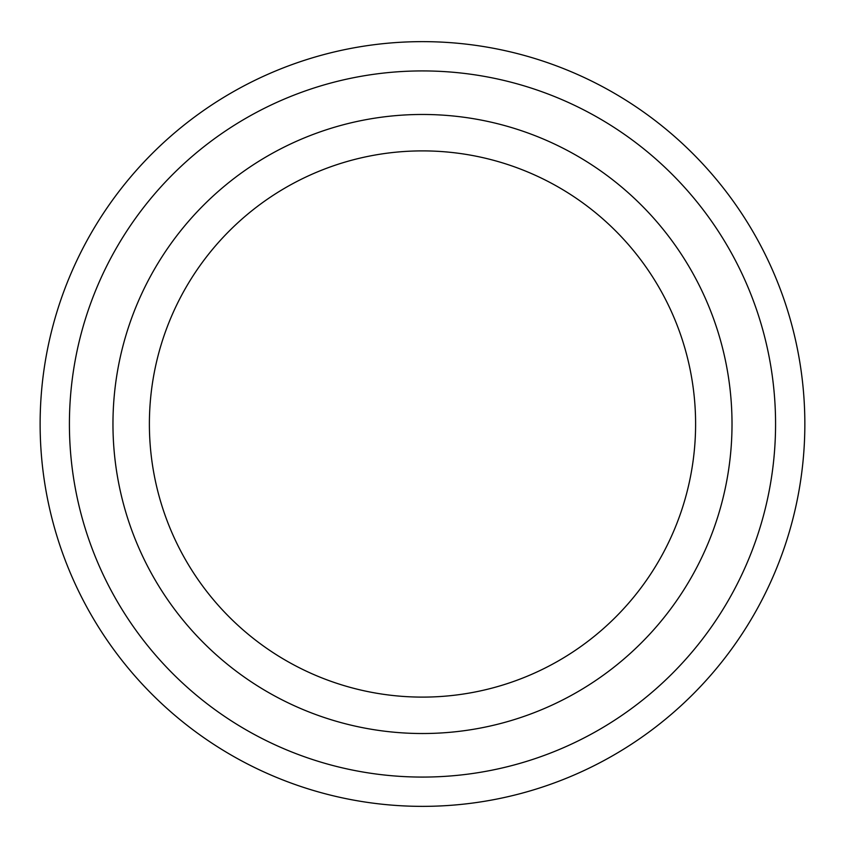 <?xml version="1.0" encoding="UTF-8"?>
<svg xmlns="http://www.w3.org/2000/svg" width="848" height="848" viewBox="0 0 848 848"><rect width="100%" height="100%" fill="white"/><g stroke="black" fill="none" stroke-linecap="round" stroke-linejoin="round"><path stroke-width="1.27" d="M775.57 424A353.086 353.086 0 0 1 245.952 729.778A353.086 353.086 0 0 1 245.952 118.222A353.086 353.086 0 0 1 775.57 424M422.495 697.109A273.109 273.109 0 0 0 695.604 424A273.109 273.109 0 0 0 422.495 150.891A273.109 273.109 0 0 0 149.386 424A273.109 273.109 0 0 0 422.495 697.109M804.847 424A382.353 382.353 0 0 1 231.313 755.133A382.353 382.353 0 0 1 231.313 92.867A382.353 382.353 0 0 1 804.847 424M422.495 733.52A309.52 309.52 0 0 0 690.548 269.24A309.52 309.52 0 0 0 154.431 269.24A309.52 309.52 0 0 0 422.495 733.52"/></g></svg>
